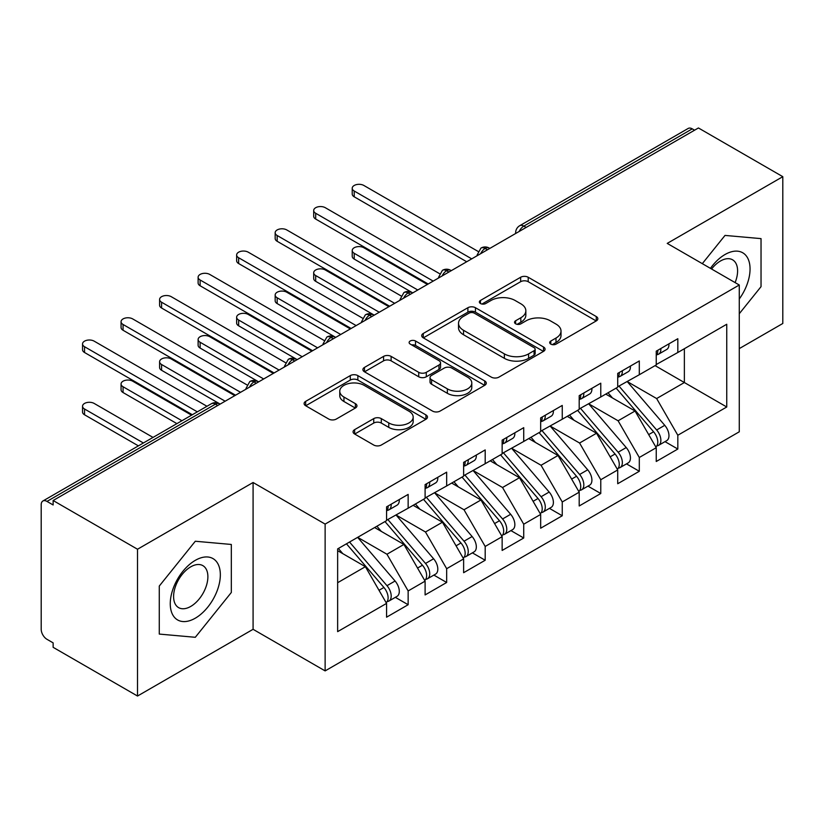 <?xml version="1.0" encoding="UTF-8"?>
<svg xmlns="http://www.w3.org/2000/svg" width="824" height="824" viewBox="0 0 824 824"><rect width="100%" height="100%" fill="white"/><g stroke="black" fill="none" stroke-linecap="round" stroke-linejoin="round"><path stroke-width="1.24" d="M550.793 344.113A3.739 2.163 0 0 0 556.087 344.113L596.267 320.917A5.346 3.09 0 0 0 597.833 318.733A5.346 3.09 0 0 0 596.267 316.55L528.205 277.255A5.346 3.09 0 0 0 520.644 277.255L480.464 300.451A3.739 2.163 0 0 0 479.362 301.975A3.739 2.163 0 0 0 480.464 303.51A3.739 2.163 0 0 0 485.758 303.51L490.96 300.502A17.108 9.878 0 0 1 515.154 300.502L520.83 303.778A17.108 9.878 0 0 1 525.846 310.761A17.108 9.878 0 0 1 520.83 317.755L515.628 320.752A3.739 2.163 0 0 0 514.537 322.287A3.739 2.163 0 0 0 515.628 323.811A3.739 2.163 0 0 0 520.923 323.811L526.124 320.804A17.108 9.878 0 0 1 550.329 320.804L555.994 324.079A17.108 9.878 0 0 1 561.01 331.073A17.108 9.878 0 0 1 555.994 338.056L550.793 341.054A3.739 2.163 0 0 0 549.701 342.588A3.739 2.163 0 0 0 550.793 344.113L550.793 341.054M354.639 429.644A5.346 3.09 0 0 0 353.063 431.827A5.346 3.09 0 0 0 354.639 434.011L373.736 445.032A5.346 3.09 0 0 0 381.296 445.032L425.915 419.272A5.346 3.09 0 0 0 427.481 417.088A5.346 3.09 0 0 0 425.915 414.905L357.853 375.61A5.346 3.09 0 0 0 350.282 375.61L305.663 401.37A5.346 3.09 0 0 0 304.097 403.554A5.346 3.09 0 0 0 305.663 405.738L328.735 419.056A5.346 3.09 0 0 0 336.295 419.056L355.391 408.024A5.346 3.09 0 0 0 356.957 405.841A5.346 3.09 0 0 0 355.391 403.657L343.948 397.055A14.307 8.261 0 0 1 339.766 391.215A14.307 8.261 0 0 1 348.593 383.582A14.307 8.261 0 0 1 364.187 385.375L408.992 411.248A14.307 8.261 0 0 1 413.185 417.088A14.307 8.261 0 0 1 404.347 424.721A14.307 8.261 0 0 1 388.763 422.928L381.296 418.613A5.346 3.09 0 0 0 373.736 418.613L354.639 429.644L354.639 434.011M739.272 348.614L782.8 323.482L782.8 176.676L698.433 127.967L53.138 500.518L53.138 504.968L46.978 501.414A8.168 4.717 -120 0 0 42.889 501.002A8.168 4.717 -120 0 0 41.2 504.752L41.2 629.309A8.168 4.717 -120 0 0 46.978 639.311L53.138 642.875L53.138 647.324L137.515 696.033L253.081 629.309L325.13 670.901L325.13 524.095L253.081 482.503L137.515 549.237L53.138 500.518M782.8 176.676L667.224 243.399L739.272 285.001L325.13 524.095M491.331 377.135A5.346 3.09 0 0 0 498.901 377.135L543.521 351.374A5.346 3.09 0 0 0 545.086 349.191A5.346 3.09 0 0 0 543.521 347.007L475.448 307.713A5.346 3.09 0 0 0 467.888 307.713L423.268 333.473A5.346 3.09 0 0 0 421.703 335.656A5.346 3.09 0 0 0 423.268 337.84L491.331 377.135M411.722 344.926A3.739 2.163 0 0 1 415.512 345.452L415.512 341.002L484.718 380.956A5.346 3.09 0 0 1 486.284 383.139A5.346 3.09 0 0 1 484.718 385.323L440.098 411.083A5.346 3.09 0 0 1 432.528 411.083L364.466 371.789L364.466 367.422A5.346 3.09 0 0 0 362.9 369.605A5.346 3.09 0 0 0 364.466 371.789M364.466 367.422L383.562 356.39A5.346 3.09 0 0 1 391.122 356.39L418.726 372.335A5.346 3.09 0 0 0 426.296 372.335L438.965 365.022A5.346 3.09 0 0 0 440.531 362.838A5.346 3.09 0 0 0 438.965 360.654L410.218 344.061A3.739 2.163 0 0 1 409.126 342.526A3.739 2.163 0 0 1 411.433 340.539A3.739 2.163 0 0 1 415.512 341.002M325.13 670.901L739.272 431.797L739.272 285.001M655.09 365.629L726.747 406.994L726.747 324.254L677.822 352.497L677.822 338.716L656.244 351.168L656.244 364.96L639.3 374.745L639.3 360.953L617.722 373.406L617.722 387.198L600.768 396.983L600.768 383.191L579.2 395.654L579.2 409.446L562.246 419.231L562.246 405.439L540.668 417.892L540.668 431.683L523.724 441.468L523.724 427.677L502.146 440.14L502.146 453.921L485.192 463.716L485.192 449.925L463.624 462.377L463.624 476.169L446.67 485.954L446.67 472.162L425.102 484.615L425.102 498.407L408.148 508.192L408.148 494.41L386.569 506.863L386.569 520.655L337.644 548.897L337.644 631.637L386.569 603.395L365.382 566.696L337.644 550.679M726.747 406.994L677.822 435.247L656.635 398.548L627.352 381.636M665.019 441.643L677.822 449.039L677.822 435.247M677.822 449.039L656.244 461.492L656.244 447.7L639.3 457.485L618.103 420.786L588.83 403.884M626.487 463.881L639.3 471.276L639.3 457.485M639.3 471.276L617.722 483.729L617.722 469.938L600.768 479.723L579.581 443.024L550.298 426.121M587.965 486.129L600.768 493.514L600.768 479.723M600.768 493.514L579.2 505.977L579.2 492.186L562.246 501.971L541.059 465.272L511.776 448.369M549.443 508.367L562.246 515.762L562.246 501.971M562.246 515.762L540.668 528.215L540.668 514.423L523.724 524.208L502.537 487.509L473.254 470.607M510.921 530.605L523.724 538L523.724 524.208M523.724 538L502.146 550.453L502.146 536.671L485.192 546.456L464.005 509.757L434.732 492.845M472.389 552.852L485.192 560.248L485.192 546.456M485.192 560.248L463.624 572.701L463.624 558.909L446.67 568.694L425.483 531.995L396.2 515.093M433.867 575.09L446.67 582.486L446.67 568.694M446.67 582.486L425.102 594.938L425.102 581.147L408.148 590.942L386.961 554.243L357.678 537.33M395.345 597.338L408.148 604.723L408.148 590.942M408.148 604.723L386.569 617.186L386.569 603.395M386.569 520.212L408.148 508.192M337.644 582.712L365.382 566.696M425.102 497.964L446.67 485.954M386.961 554.243L403.914 544.448L374.632 527.545M425.102 581.147L403.914 544.448M463.624 475.726L485.192 463.716M425.483 531.995L442.437 522.21L413.154 505.308M463.624 558.909L442.437 522.21M502.146 453.478L523.724 441.468M464.005 509.757L480.959 499.972L451.676 483.06M502.146 536.671L480.959 499.972M540.668 431.24L562.246 419.231M502.537 487.509L519.481 477.724L490.208 460.822M540.668 514.423L519.481 477.724M579.2 408.992L600.768 396.983M541.059 465.272L558.013 455.487L528.73 438.574M579.2 492.186L558.013 455.487M617.722 386.755L639.3 374.745M579.581 443.024L596.535 433.239L567.252 416.336M617.722 469.938L596.535 433.239M694.581 130.192L692.263 128.853L523.817 226.116L526.134 227.445M519.192 231.451A8.168 4.717 120 0 1 523.817 226.116A8.168 4.717 60 0 0 519.728 225.704L688.184 128.451A8.168 4.717 60 0 1 692.263 128.853M656.244 364.517L677.822 352.497M656.635 398.548L684.373 382.532L684.373 348.717L726.747 324.254M618.103 420.786L635.057 411.001L605.774 394.099M656.244 447.7L635.057 411.001M137.515 549.237L137.515 696.033M725.017 235.417L702.306 263.659L725.017 235.417L761.036 238.63L725.017 235.417M761.036 286.659L761.036 238.63L761.036 286.659L739.272 313.738L761.036 286.659M253.081 629.309L253.081 482.503M231.317 592.487L231.317 544.458L195.298 541.244L159.279 586.049L159.279 634.078L195.298 637.292L231.317 592.487L195.298 637.292L159.279 634.078L159.279 586.049L195.298 541.244L231.317 544.458L231.317 592.487M487.417 249.796L485.099 248.467A8.168 4.717 -120 0 0 481.01 248.055A8.168 4.717 -120 0 0 480.917 248.117L477.117 255.028A8.168 4.717 0 0 0 477.199 255.698M448.884 272.044L446.577 270.705A8.168 4.717 -120 0 0 442.488 270.303A8.168 4.717 -120 0 0 442.395 270.354L438.595 277.266A8.168 4.717 0 0 0 438.677 277.935M410.362 294.281L408.055 292.953A8.168 4.717 -120 0 0 403.966 292.541A8.168 4.717 -120 0 0 403.873 292.602L400.073 299.503A8.168 4.717 0 0 0 400.155 300.183M371.84 316.529L369.523 315.19A8.168 4.717 -120 0 0 365.444 314.789A8.168 4.717 -120 0 0 365.341 314.84L361.54 321.751A8.168 4.717 0 0 0 361.623 322.421M333.318 338.767L331.001 337.428A8.168 4.717 -120 0 0 326.912 337.026A8.168 4.717 -120 0 0 326.819 337.088L323.018 343.989A8.168 4.717 0 0 0 323.101 344.659M294.786 361.005L292.479 359.676A8.168 4.717 -120 0 0 288.39 359.274A8.168 4.717 -120 0 0 288.297 359.326L284.496 366.237A8.168 4.717 0 0 0 284.579 366.907M256.264 383.253L253.957 381.914A8.168 4.717 -120 0 0 249.868 381.512A8.168 4.717 -120 0 0 249.775 381.574L245.974 388.475A8.168 4.717 0 0 0 246.057 389.144M552.296 344.638L555.994 342.506A17.108 9.878 0 0 0 561.01 335.523L561.01 331.073M525.846 310.761L525.846 315.211A17.108 9.878 0 0 1 520.83 322.205L517.122 324.337M596.195 320.958L528.205 281.705A5.346 3.09 0 0 0 520.644 281.705L481.958 304.035M543.449 351.415L475.448 312.162A5.346 3.09 0 0 0 467.888 312.162L423.34 337.881M534.065 350.715A3.739 2.163 0 0 0 535.157 349.191A3.739 2.163 0 0 0 534.065 347.666L474.315 313.172A3.739 2.163 0 0 0 469.021 313.172L463.541 316.334A17.108 9.878 0 0 0 458.525 323.317A17.108 9.878 0 0 0 463.541 330.3L504.381 353.887A17.108 9.878 0 0 0 528.586 353.887L534.065 350.715L534.065 355.165A3.739 2.163 0 0 0 535.157 353.64L535.157 349.191M458.525 323.317L458.525 327.767A17.108 9.878 0 0 0 463.541 334.75L463.541 330.3M534.065 355.165L528.586 358.337A17.108 9.878 0 0 1 504.381 358.337L463.541 334.75M364.538 371.83L383.562 360.84L383.562 356.39M440.531 362.838L440.531 367.288A5.346 3.09 0 0 1 438.965 369.471L426.296 376.784A5.346 3.09 0 0 1 418.726 376.784L391.122 360.84A5.346 3.09 0 0 0 383.562 360.84M415.512 345.452L484.646 385.364M447.37 388.866A14.307 8.261 0 0 0 462.964 390.658A14.307 8.261 0 0 0 471.792 383.026A14.307 8.261 0 0 0 467.61 377.186L451.82 368.071A5.346 3.09 0 0 0 444.26 368.071L431.591 375.384A5.346 3.09 0 0 0 430.025 377.567A5.346 3.09 0 0 0 431.591 379.751L447.37 388.866L447.37 393.316A14.307 8.261 0 0 0 462.964 395.108A14.307 8.261 0 0 0 471.792 387.476L471.792 383.026M430.025 377.567L430.025 382.017A5.346 3.09 0 0 0 431.591 384.2L431.591 379.751M447.37 393.316L431.591 384.2M413.185 417.088L413.185 421.538A14.307 8.261 0 0 1 404.347 429.17A14.307 8.261 0 0 1 388.763 427.378L381.296 423.062A5.346 3.09 0 0 0 373.736 423.062L354.701 434.052M339.766 391.215L339.766 395.664A14.307 8.261 0 0 0 343.948 401.504L343.948 397.055M355.319 408.065L343.948 401.504M425.843 419.313L357.853 380.06A5.346 3.09 0 0 0 350.282 380.06L305.735 405.779M619.215 386.343L656.666 429.994A10.897 6.293 60 0 1 660.869 440.346A10.897 6.293 60 0 1 658.613 445.341L666.698 440.665A10.897 6.293 -120 0 0 668.964 435.68A10.897 6.293 -120 0 0 664.752 425.318L627.301 381.667M658.613 445.341A10.897 6.293 60 0 1 656.852 445.846M616.136 388.114L653.576 431.776A10.897 6.293 60 0 1 657.789 442.127A10.897 6.293 60 0 1 655.811 446.938M354.217 253.308L354.217 259.086A6.808 3.935 180 0 1 352.219 256.305L352.219 250.527A6.808 3.935 0 0 0 354.217 253.308L417.778 290.007M427.409 284.445L363.848 247.746A6.808 3.935 0 0 0 356.421 246.891A6.808 3.935 0 0 0 352.219 250.527M612.479 397.961L608.04 392.791M354.217 259.086L412.134 292.541A8.168 4.717 120 0 0 408.055 292.953A8.168 4.717 120 0 0 403.616 298.175M656.244 355.401A10.897 6.293 -120 0 0 657.789 350.952A10.897 6.293 -120 0 0 657.768 350.293M656.852 354.67A10.897 6.293 -120 0 0 658.613 354.166A10.897 6.293 -120 0 0 660.869 349.18A10.897 6.293 -120 0 0 660.848 348.511M668.944 343.835A10.897 6.293 60 0 1 668.964 344.504A10.897 6.293 60 0 1 666.698 349.489L658.613 354.166M477.982 251.361L363.848 185.462A6.808 3.935 -0 0 0 356.421 184.617A6.808 3.935 -0 0 0 352.219 188.243A6.808 3.935 -0 0 0 354.217 191.024L354.217 196.812A6.808 3.935 180 0 1 352.219 194.031L352.219 188.243M466.703 261.754L354.217 196.812M471.709 258.86L354.217 191.024M580.693 408.58L618.134 452.232A10.897 6.293 60 0 1 622.347 462.594A10.897 6.293 60 0 1 620.091 467.579L628.176 462.913A10.897 6.293 -120 0 0 630.432 457.917A10.897 6.293 -120 0 0 626.23 447.566L588.779 403.914M620.091 467.579A10.897 6.293 60 0 1 618.33 468.084M577.603 410.362L615.054 454.014A10.897 6.293 60 0 1 619.267 464.376A10.897 6.293 60 0 1 617.279 469.186M315.685 275.546L315.685 281.324A6.808 3.935 180 0 1 313.697 278.553L313.697 272.765A6.808 3.935 0 0 0 315.685 275.546L379.256 312.244M388.887 306.683L325.315 269.984A6.808 3.935 0 0 0 317.899 269.129A6.808 3.935 0 0 0 313.697 272.765M573.957 420.209L569.518 415.028M315.685 281.324L373.612 314.789A8.168 4.717 120 0 0 369.523 315.19A8.168 4.717 120 0 0 365.094 320.423M542.161 430.818L579.612 474.48A10.897 6.293 60 0 1 583.825 484.831A10.897 6.293 60 0 1 581.559 489.827L589.654 485.151A10.897 6.293 -120 0 0 591.91 480.165A10.897 6.293 -120 0 0 587.708 469.804L550.257 426.152M581.559 489.827A10.897 6.293 60 0 1 579.797 490.321M539.081 432.6L576.532 476.262A10.897 6.293 60 0 1 580.735 486.613A10.897 6.293 60 0 1 578.757 491.423M277.163 297.783L277.163 303.572A6.808 3.935 180 0 1 275.164 300.791L275.164 295.002A6.808 3.935 0 0 0 277.163 297.783L340.724 334.482M350.354 328.931L286.793 292.232A6.808 3.935 0 0 0 279.377 291.377A6.808 3.935 0 0 0 275.164 295.002M535.435 442.447L530.996 437.276M277.163 303.572L335.09 337.026A8.168 4.717 120 0 0 331.001 337.428A8.168 4.717 120 0 0 326.572 342.66M503.639 453.066L541.09 496.718A10.897 6.293 60 0 1 545.292 507.079A10.897 6.293 60 0 1 543.037 512.064L551.132 507.388A10.897 6.293 -120 0 0 553.388 502.403A10.897 6.293 -120 0 0 549.175 492.052L511.725 448.39M543.037 512.064A10.897 6.293 60 0 1 541.275 512.569M500.559 454.848L538.01 498.499A10.897 6.293 60 0 1 542.213 508.851A10.897 6.293 60 0 1 540.235 513.661M238.641 320.031L238.641 325.81A6.808 3.935 180 0 1 236.643 323.029L236.643 317.25A6.808 3.935 0 0 0 238.641 320.031L302.202 356.73M311.832 351.168L248.271 314.469A6.808 3.935 0 0 0 240.845 313.614A6.808 3.935 0 0 0 236.643 317.25M496.903 464.695L492.464 459.514M238.641 325.81L296.568 359.274A8.168 4.717 120 0 0 292.479 359.676A8.168 4.717 120 0 0 288.039 364.898M465.117 475.304L502.568 518.966A10.897 6.293 60 0 1 506.77 529.317A10.897 6.293 60 0 1 504.515 534.302L512.6 529.636A10.897 6.293 -120 0 0 514.856 524.651A10.897 6.293 -120 0 0 510.653 514.289L473.203 470.638M504.515 534.302A10.897 6.293 60 0 1 502.753 534.807M462.027 477.086L499.478 520.737A10.897 6.293 60 0 1 503.691 531.099A10.897 6.293 60 0 1 501.713 535.909M200.119 342.269L200.119 348.058A6.808 3.935 180 0 1 198.12 345.277L198.12 339.488A6.808 3.935 0 0 0 200.119 342.269L263.68 378.968M273.311 373.406L209.749 336.707A6.808 3.935 0 0 0 202.323 335.862A6.808 3.935 0 0 0 198.12 339.488M458.381 486.933L453.942 481.762M200.119 348.058L258.674 381.862M617.722 377.649A10.897 6.293 -120 0 0 619.267 373.2A10.897 6.293 -120 0 0 619.246 372.53M618.33 376.908A10.897 6.293 -120 0 0 620.091 376.403A10.897 6.293 -120 0 0 622.347 371.418A10.897 6.293 -120 0 0 622.326 370.748M630.411 366.083A10.897 6.293 60 0 1 630.432 366.742A10.897 6.293 60 0 1 628.176 371.737L620.091 376.403M439.46 273.609L325.315 207.71A6.808 3.935 -0 0 0 317.899 206.855A6.808 3.935 -0 0 0 313.697 210.491A6.808 3.935 -0 0 0 315.685 213.272L315.685 219.05A6.808 3.935 180 0 1 313.697 216.269L313.697 210.491M428.181 283.992L315.685 219.05M433.187 281.108L315.685 213.272M579.2 399.887A10.897 6.293 -120 0 0 580.735 395.438A10.897 6.293 -120 0 0 580.714 394.778M579.797 399.156A10.897 6.293 -120 0 0 581.559 398.651A10.897 6.293 -120 0 0 583.825 393.656A10.897 6.293 -120 0 0 583.804 392.997M591.889 388.32A10.897 6.293 60 0 1 591.91 388.99A10.897 6.293 60 0 1 589.654 393.975L581.559 398.651M400.938 295.847L286.793 229.948A6.808 3.935 -0 0 0 279.377 229.093A6.808 3.935 -0 0 0 275.164 232.728A6.808 3.935 -0 0 0 277.163 235.51L277.163 241.288A6.808 3.935 180 0 1 275.164 238.507L275.164 232.728M389.659 306.24L277.163 241.288M394.665 303.345L277.163 235.51M540.668 422.125A10.897 6.293 -120 0 0 542.213 417.686A10.897 6.293 -120 0 0 542.192 417.016M541.275 421.394A10.897 6.293 -120 0 0 543.037 420.889A10.897 6.293 -120 0 0 545.292 415.904A10.897 6.293 -120 0 0 545.272 415.234M553.368 410.568A10.897 6.293 60 0 1 553.388 411.228A10.897 6.293 60 0 1 551.132 416.223L543.037 420.889M362.406 318.085L248.271 252.196A6.808 3.935 -0 0 0 240.845 251.341A6.808 3.935 -0 0 0 236.643 254.966A6.808 3.935 -0 0 0 238.641 257.747L238.641 263.536A6.808 3.935 180 0 1 236.643 260.755L236.643 254.966M351.127 328.477L238.641 263.536M356.143 325.593L238.641 257.747M502.146 444.373A10.897 6.293 -120 0 0 503.691 439.923A10.897 6.293 -120 0 0 503.67 439.254M502.753 443.631A10.897 6.293 -120 0 0 504.515 443.127A10.897 6.293 -120 0 0 506.77 438.141A10.897 6.293 -120 0 0 506.75 437.482M514.835 432.806A10.897 6.293 60 0 1 514.856 433.476A10.897 6.293 60 0 1 512.6 438.461L504.515 443.127M323.883 340.333L209.749 274.433A6.808 3.935 -0 0 0 202.323 273.578A6.808 3.935 -0 0 0 198.12 277.214A6.808 3.935 -0 0 0 200.119 279.995L200.119 285.774A6.808 3.935 180 0 1 198.12 282.993L198.12 277.214M312.605 350.725L200.119 285.774M317.611 347.831L200.119 279.995M739.272 298.988A35.411 20.446 120 0 0 748.913 261.023A35.411 20.446 120 0 0 725.017 254.523A35.411 20.446 120 0 0 710.432 268.346M735.111 282.601A24.246 13.998 120 0 0 732.577 259.807A24.246 13.998 120 0 0 720.454 261.012A24.246 13.998 120 0 0 711.565 269.005M195.298 618.185A35.411 20.446 120 0 0 220.338 574.812A35.411 20.446 120 0 0 195.298 560.351A35.411 20.446 120 0 0 170.259 603.724A35.411 20.446 120 0 0 195.298 618.185M190.735 606.433A24.246 13.998 120 0 0 206.577 585.071A24.246 13.998 120 0 0 202.858 565.635A24.246 13.998 120 0 0 190.735 566.84A24.246 13.998 120 0 0 174.904 588.202A24.246 13.998 120 0 0 178.612 607.628A24.246 13.998 120 0 0 190.735 606.433M426.585 497.552L464.036 541.203A10.897 6.293 60 0 1 468.248 551.555A10.897 6.293 60 0 1 465.993 556.55L474.078 551.874A10.897 6.293 -120 0 0 476.334 546.889A10.897 6.293 -120 0 0 472.131 536.537L434.681 492.876M465.993 556.55A10.897 6.293 60 0 1 464.221 557.055M423.505 499.323L460.956 542.985A10.897 6.293 60 0 1 465.169 553.337A10.897 6.293 60 0 1 463.181 558.147M161.586 364.517L161.586 370.295A6.808 3.935 180 0 1 159.599 367.514L159.599 361.736A6.808 3.935 0 0 0 161.586 364.517L225.158 401.216M234.788 395.654L171.217 358.955A6.808 3.935 0 0 0 163.801 358.1A6.808 3.935 0 0 0 159.599 361.736M419.859 509.17L415.42 504M161.586 370.295L220.142 404.1M463.624 466.611A10.897 6.293 -120 0 0 465.169 462.161A10.897 6.293 -120 0 0 465.148 461.502M464.221 465.879A10.897 6.293 -120 0 0 465.993 465.375A10.897 6.293 -120 0 0 468.248 460.389A10.897 6.293 -120 0 0 468.228 459.72M476.313 455.054A10.897 6.293 60 0 1 476.334 455.713A10.897 6.293 60 0 1 474.078 460.698L465.993 465.375M285.362 362.57L171.217 296.671A6.808 3.935 -0 0 0 163.801 295.826A6.808 3.935 -0 0 0 159.599 299.452A6.808 3.935 -0 0 0 161.586 302.233L161.586 308.022A6.808 3.935 180 0 1 159.599 305.241L159.599 299.452M274.083 372.963L161.586 308.022M279.089 370.069L161.586 302.233M388.063 519.789L425.514 563.441A10.897 6.293 60 0 1 429.726 573.803A10.897 6.293 60 0 1 427.46 578.788L435.556 574.122A10.897 6.293 -120 0 0 437.812 569.126A10.897 6.293 -120 0 0 433.609 558.775L396.159 515.124M427.46 578.788A10.897 6.293 60 0 1 425.699 579.293M384.983 521.571L422.434 565.223A10.897 6.293 60 0 1 426.636 575.585A10.897 6.293 60 0 1 424.659 580.395M123.064 386.755L123.064 392.543A6.808 3.935 180 0 1 121.066 389.762L121.066 383.974A6.808 3.935 0 0 0 123.064 386.755L181.929 420.734M191.559 415.172L132.695 381.193A6.808 3.935 0 0 0 125.279 380.338A6.808 3.935 0 0 0 121.066 383.974M381.337 531.418L376.898 526.237M123.064 392.543L176.913 423.629M425.102 488.859A10.897 6.293 -120 0 0 426.636 484.409A10.897 6.293 -120 0 0 426.616 483.739M425.699 488.117A10.897 6.293 -120 0 0 427.46 487.612A10.897 6.293 -120 0 0 429.726 482.627A10.897 6.293 -120 0 0 429.706 481.958M437.791 477.292A10.897 6.293 60 0 1 437.812 477.961A10.897 6.293 60 0 1 435.556 482.946L427.46 487.612M246.84 384.818L132.695 318.919A6.808 3.935 -0 0 0 125.279 318.064A6.808 3.935 -0 0 0 121.066 321.7A6.808 3.935 -0 0 0 123.064 324.481L123.064 330.259A6.808 3.935 180 0 1 121.066 327.478L121.066 321.7M235.561 395.211L123.064 330.259M240.567 392.317L123.064 324.481M349.541 542.038L386.992 585.689A10.897 6.293 60 0 1 391.194 596.04A10.897 6.293 60 0 1 388.938 601.036L397.034 596.36A10.897 6.293 -120 0 0 399.29 591.375A10.897 6.293 -120 0 0 395.077 581.013L357.626 537.361M388.938 601.036A10.897 6.293 60 0 1 387.177 601.541M346.461 543.809L383.912 587.471A10.897 6.293 60 0 1 388.114 597.822A10.897 6.293 60 0 1 386.137 602.632M84.542 409.003L84.542 414.781A6.808 3.935 180 0 1 82.544 412L82.544 406.222A6.808 3.935 0 0 0 84.542 409.003L143.397 442.982M153.027 437.42L94.173 403.441A6.808 3.935 0 0 0 86.747 402.586A6.808 3.935 0 0 0 82.544 406.222M342.805 553.656L338.365 548.485M84.542 414.781L138.391 445.866M386.569 511.096A10.897 6.293 -120 0 0 388.114 506.647A10.897 6.293 -120 0 0 388.094 505.988M387.177 510.365A10.897 6.293 -120 0 0 388.938 509.86A10.897 6.293 -120 0 0 391.194 504.865A10.897 6.293 -120 0 0 391.173 504.206M399.269 499.529A10.897 6.293 60 0 1 399.29 500.199A10.897 6.293 60 0 1 397.034 505.184L388.938 509.86M206.968 406.284L94.173 341.157A6.808 3.935 -0 0 0 86.747 340.302A6.808 3.935 -0 0 0 82.544 343.938A6.808 3.935 -0 0 0 84.542 346.719L84.542 352.507A6.808 3.935 180 0 1 82.544 349.726L82.544 343.938M192.322 414.729L84.542 352.507M197.338 411.846L84.542 346.719M217.742 405.49L215.425 404.162L46.978 501.414M220.132 404.11L219.514 403.75A8.168 4.717 120 0 0 215.425 404.162A8.168 4.717 -120 0 0 211.346 403.75L42.889 501.002M489.806 248.415L489.188 248.055A8.168 4.717 120 0 0 485.099 248.467A8.168 4.717 120 0 0 480.67 253.689M515.649 233.501L515.649 232.78A8.168 4.717 0 0 0 515.731 233.45M451.284 270.663L450.666 270.303A8.168 4.717 120 0 0 446.577 270.705A8.168 4.717 120 0 0 442.148 275.937M258.654 381.873L258.036 381.512A8.168 4.717 120 0 0 253.957 381.914A8.168 4.717 120 0 0 249.518 387.146M555.994 342.506L555.994 338.056M515.628 323.811L515.628 320.752M520.83 322.205L520.83 317.755M480.464 303.51L480.464 300.451M520.644 281.705L520.644 277.255M528.205 281.705L528.205 277.255M596.267 320.917L596.267 316.55M423.268 337.84L423.268 333.473M467.888 312.162L467.888 307.713M475.448 312.162L475.448 307.713M543.521 351.374L543.521 347.007M504.381 358.337L504.381 353.887M528.586 358.337L528.586 353.887M391.122 360.84L391.122 356.39M418.726 376.784L418.726 372.335M426.296 376.784L426.296 372.335M438.965 369.471L438.965 365.022M484.718 385.323L484.718 380.956M373.736 423.062L373.736 418.613M381.296 423.062L381.296 418.613M388.763 427.378L388.763 422.928M355.391 408.024L355.391 403.657M305.663 405.738L305.663 401.37M350.282 380.06L350.282 375.61M357.853 380.06L357.853 375.61M425.915 419.272L425.915 414.905M653.576 431.776L648.684 434.598M664.752 425.318L656.666 429.994M615.054 454.014L610.162 456.846M626.23 447.566L618.134 452.232M576.532 476.262L571.629 479.084M587.708 469.804L579.612 474.48M538.01 498.499L533.107 501.322M549.175 492.052L541.09 496.718M499.478 520.737L494.585 523.57M510.653 514.289L502.568 518.966M460.956 542.985L456.063 545.807M472.131 536.537L464.036 541.203M422.434 565.223L417.531 568.055M433.609 558.775L425.514 563.441M383.912 587.471L379.009 590.293M395.077 581.013L386.992 585.689M489.188 248.055A8.168 8.168 0 0 0 481.01 248.055M519.728 225.704A8.168 8.168 0 0 0 515.649 232.78M450.666 270.303A8.168 8.168 0 0 0 442.488 270.303M477.117 255.028L477.117 255.739M412.134 292.541A8.168 8.168 0 0 0 403.966 292.541M438.595 277.266L438.595 277.987M373.612 314.789A8.168 8.168 0 0 0 365.444 314.789M400.073 299.503L400.073 300.224M335.09 337.026A8.168 8.168 0 0 0 326.912 337.026M361.54 321.751L361.54 322.472M296.568 359.274A8.168 8.168 0 0 0 288.39 359.274M323.018 343.989L323.018 344.71M258.036 381.512A8.168 8.168 0 0 0 249.868 381.512M284.496 366.237L284.496 366.948M219.514 403.75A8.168 8.168 0 0 0 211.346 403.75M245.974 388.475L245.974 389.196"/></g></svg>
